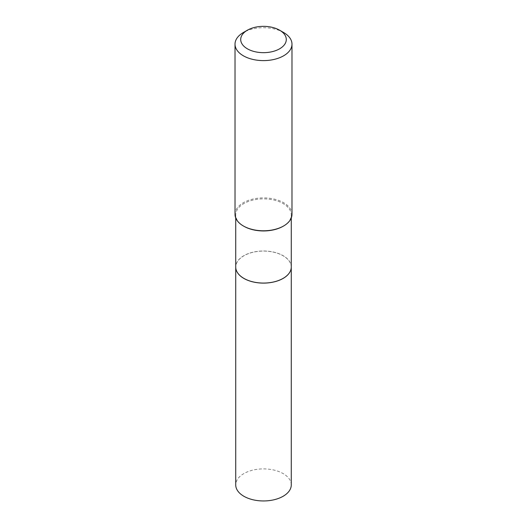 <?xml version="1.0" encoding="UTF-8"?>
<svg xmlns="http://www.w3.org/2000/svg" width="527" height="527" viewBox="0 0 527 527"><rect width="100%" height="100%" fill="white"/><g stroke="black" fill="none" stroke-linecap="round" stroke-linejoin="round"><path stroke-width="0.4" stroke-dasharray="2.63 1.98" d="M291.273 484.926A27.773 16.034 0 0 0 274.132 470.11A27.773 16.034 0 0 0 243.863 473.582A27.773 16.034 0 0 0 235.727 484.926M291.273 267.051A27.773 16.034 0 0 0 274.112 252.255A27.773 16.034 0 0 0 243.863 255.74A27.773 16.034 0 0 0 235.727 267.051M283.118 278.381A27.714 16.001 0 0 0 283.098 255.76A27.714 16.001 0 0 0 243.902 255.76A27.714 16.001 0 0 0 243.902 278.394M291.273 267.031A27.773 16.034 0 0 0 283.137 255.687A27.773 16.034 0 0 0 252.868 252.216A27.773 16.034 0 0 0 235.727 267.031M291.984 214.337A28.484 16.449 0 0 0 283.645 202.704A28.484 16.449 0 0 0 252.598 199.14A28.484 16.449 0 0 0 235.016 214.337M283.137 226.254A27.773 16.034 0 0 0 291.273 214.917A27.773 16.034 0 0 0 283.137 203.58A27.773 16.034 0 0 0 252.868 200.102A27.773 16.034 0 0 0 235.727 214.917A27.773 16.034 0 0 0 243.863 226.254M283.645 32.529A28.484 16.449 0 0 0 243.355 32.529M291.273 217.987L291.273 214.917M235.727 217.987L235.727 214.917"/><path stroke-width="0.79" d="M235.727 267.051A27.773 16.034 0 0 0 235.727 267.077L235.727 484.926A27.773 16.034 0 0 0 252.868 499.734A27.773 16.034 0 0 0 283.137 496.263A27.773 16.034 0 0 0 291.273 484.926L291.273 267.077A27.773 16.034 0 0 0 291.273 267.051M235.727 267.077A27.773 16.034 0 0 0 252.868 281.892A27.773 16.034 0 0 0 283.137 278.414A27.773 16.034 0 0 0 291.273 267.077M235.727 217.987L235.727 267.031A27.773 16.034 0 0 0 243.863 278.368L243.902 278.394A27.714 16.001 0 0 0 283.098 278.394A27.714 16.001 0 0 0 283.118 278.381M243.902 278.394L243.863 278.368A27.773 16.034 0 0 0 283.137 278.368A27.773 16.034 0 0 0 291.273 267.031L291.273 217.987M247.387 48.813A22.786 13.155 0 0 0 279.613 48.813A22.786 13.155 0 0 0 279.613 30.204L283.645 32.529A28.484 16.449 0 0 1 291.984 44.156A28.484 16.449 0 0 1 274.402 59.353A28.484 16.449 0 0 1 243.355 55.79A28.484 16.449 0 0 1 235.016 44.156A28.484 16.449 0 0 1 243.355 32.529L247.387 30.204A22.786 13.155 0 0 0 247.387 48.813M283.645 225.964L283.137 226.254A27.773 16.034 0 0 1 243.863 226.254L243.355 225.964A28.484 16.449 0 0 0 283.645 225.964A28.484 16.449 0 0 0 291.984 214.337L291.984 44.156M235.016 44.156L235.016 214.337A28.484 16.449 0 0 0 243.355 225.964L243.863 226.254M283.645 32.529L279.613 30.204A22.786 13.155 0 0 0 247.387 30.204"/></g></svg>
